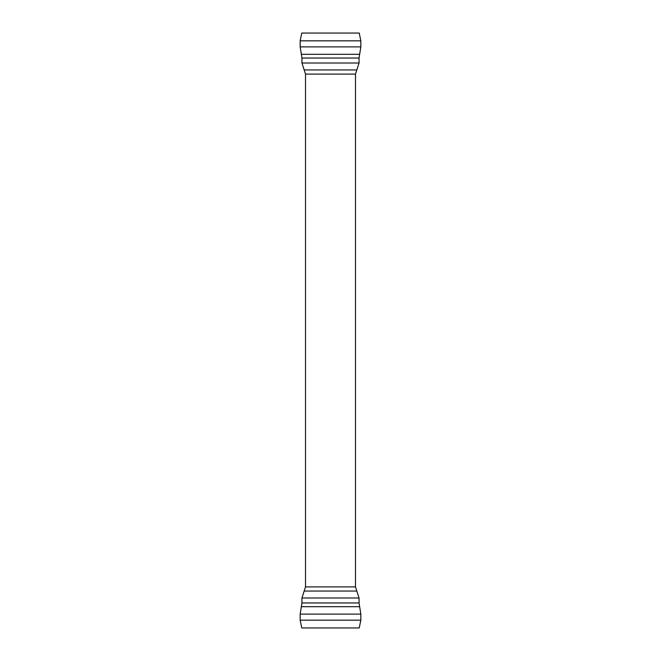 <?xml version="1.0" encoding="UTF-8"?>
<svg xmlns="http://www.w3.org/2000/svg" width="661" height="661" viewBox="0 0 661 661"><rect width="100%" height="100%" fill="white"/><g stroke="black" fill="none" stroke-linecap="round" stroke-linejoin="round"><path stroke-width="0.99" d="M359.229 33.05L301.771 33.05L300.16 40.833L360.84 40.833L359.229 33.05M300.16 40.833L300.16 46.89L360.84 46.89L360.84 40.833M355.486 74.106L305.514 74.106L305.514 586.894L355.486 586.894L355.486 74.106L359.055 63.01L359.055 58.036L301.945 58.036L301.35 54.318L359.65 54.318L360.84 46.89M360.84 614.11L300.16 614.11L300.16 620.167L301.771 627.95L359.229 627.95L360.84 620.167L360.84 614.11L359.65 606.682L301.35 606.682L301.945 602.964L359.055 602.964L359.65 606.682M305.514 586.894L301.945 597.99L359.055 597.99L359.055 602.964M359.055 63.01L301.945 63.01L301.945 58.036M356.824 69.942L304.176 69.942L301.945 63.01M304.176 591.058L356.824 591.058L359.055 597.99M300.16 620.167L360.84 620.167M300.16 46.89L301.35 54.318M359.055 58.036L359.65 54.318M305.514 74.106L304.176 69.942M355.486 586.894L356.824 591.058M301.945 602.964L301.945 597.99M300.16 614.11L301.35 606.682"/></g></svg>
